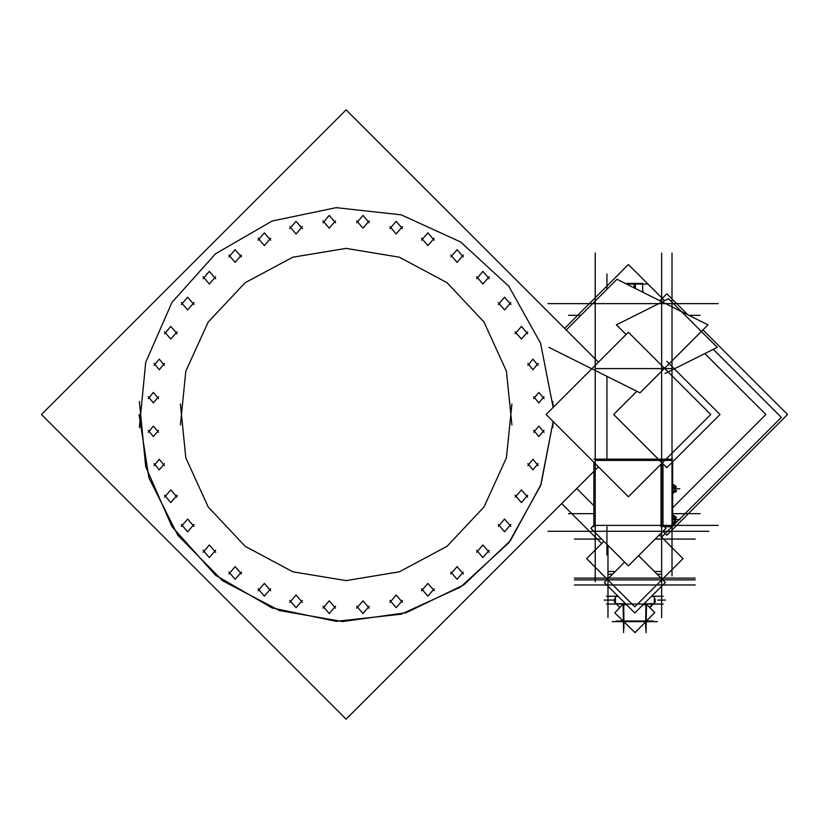 <?xml version="1.0" encoding="UTF-8"?>
<svg xmlns="http://www.w3.org/2000/svg" width="829" height="829" viewBox="0 0 829 829"><rect width="100%" height="100%" fill="white"/><g stroke="black" fill="none" stroke-linecap="round" stroke-linejoin="round"><path stroke-width="1.24" d="M647.107 604.03L646.547 604.445M623.688 604.6L626.434 604.6L623.688 604.6L623.688 604.03L623.688 604.6L626.444 604.61M645.936 604.6L645.936 604.04L645.936 604.6L643.19 604.6L645.936 604.6M634.144 287.912L634.144 283.414L642.63 283.414L642.63 292.15L642.63 284.078M626.993 284.078L626.993 283.414L635.48 283.414L635.48 288.575M674.879 490.633L674.879 491.214M674.879 489.452L674.661 491.203M674.568 485.493L672.62 485.493L674.609 485.493L674.879 489.576M674.588 485.4L674.879 486.747M674.879 521.389L674.879 521.98M674.879 520.218L674.879 522.425M674.879 517.42L674.879 520.332M674.588 516.156L674.879 517.514M615.356 603.906L625.833 604.009L623.242 604.03L623.242 604.704L626.537 604.704M646.838 604.03L654.309 603.906L654.35 596.341L651.459 596.341M653.936 604.009L643.895 603.906M625.729 603.906L615.273 603.906L615.273 597.45M618.165 596.341L615.273 596.341L618.061 596.238M615.543 596.217L615.273 603.906L615.273 602.776L615.273 603.761L625.584 603.761L615.273 603.761L615.273 602.776L615.273 603.906M654.589 602.072L654.589 598.901M651.563 596.238L653.936 596.238M615.035 602.072L615.035 598.901M634.817 632.454L623.543 621.377M646.382 604.03L646.382 604.704L643.097 604.704M655.138 598.901L655.138 601.336M614.496 598.901L614.496 601.336L615.211 600.548M644.04 603.761L654.35 603.761L644.04 603.761M654.35 596.486L651.314 596.486L654.35 596.486L654.35 598.165L654.35 596.486M618.31 596.486L615.273 596.486L618.31 596.486M552.829 427.505L553.119 421.464L541.068 484.437L510.343 540.705L463.877 584.88L406.137 612.724L342.636 621.584L279.477 610.6L222.7 580.818L177.748 535.109L148.93 477.836L139.013 414.5L148.93 477.836L177.748 535.109L222.7 580.818L279.477 610.6L342.636 621.584L406.137 612.724L463.877 584.88L510.343 540.705L541.068 484.437L553.119 421.464L540.632 485.659L508.747 542.757L460.644 587.067L401.132 614.175L336.139 621.377L272.13 607.947L215.509 575.233L171.904 526.498L145.666 466.592L139.417 401.495M180.37 404.075L185.789 457.826L208.172 506.985L245.156 546.363L292.824 571.792L346.118 580.58L399.423 571.792L447.09 546.363L484.074 506.985L506.457 457.826L511.876 404.075M511.876 424.925L506.457 371.174L484.074 322.015L447.09 282.637L399.423 257.208L346.118 248.42L292.824 257.208L245.156 282.637L208.172 322.015L185.789 371.174L180.37 424.925M552.829 401.495L553.119 407.536L540.632 343.341L508.747 286.243L460.644 241.933L401.132 214.825L336.139 207.623L272.13 221.053L215.509 253.767L171.904 302.502L145.666 362.408L139.417 427.505M402.459 600.351L396.189 607.698L389.92 600.351M389.92 602.341L396.189 594.994L402.459 602.341M434.147 588.818L427.868 596.165L421.598 588.818M421.598 590.808L427.868 583.461L434.147 590.808M463.349 571.958L457.069 579.305L450.8 571.958M450.8 573.948L457.069 566.601L463.349 573.948M489.172 550.28L482.903 557.627L476.634 550.28M476.634 552.28L482.903 544.933L489.172 552.28M510.851 524.456L504.581 531.803L498.302 524.456M498.302 526.446L504.581 519.099L510.851 526.446M527.71 495.255L521.431 502.602L515.161 495.255M515.161 497.245L521.431 489.898L527.71 497.245M527.71 331.755L521.431 339.102L515.161 331.755M515.161 333.745L521.431 326.398L527.71 333.745M510.851 302.554L504.581 309.901L498.302 302.554M498.302 304.544L504.581 297.196L510.851 304.544M489.172 276.72L482.903 284.067L476.634 276.72M476.634 278.72L482.903 271.373L489.172 278.72M463.349 255.052L457.069 262.399L450.8 255.052M450.8 257.042L457.069 249.695L463.349 257.042M434.147 238.192L427.868 245.539L421.598 238.192M421.598 240.182L427.868 232.835L434.147 240.182M402.459 226.659L396.189 234.006L389.92 226.659M389.92 228.649L396.189 221.302L402.459 228.649M369.257 220.804L362.978 228.151L356.708 220.804M356.708 222.794L362.978 215.447L369.257 222.794M335.538 220.804L329.258 228.151L322.989 220.804M322.989 222.794L329.258 215.447L335.538 222.794M302.326 226.659L296.057 234.006L289.787 226.659M289.787 228.649L296.057 221.302L302.326 228.649M270.648 238.192L264.368 245.539L258.099 238.192M258.099 240.182L264.368 232.835L270.648 240.182M241.446 255.052L235.167 262.399L228.897 255.052M228.897 257.042L235.167 249.695L241.446 257.042M215.613 276.72L209.343 284.067L203.074 276.72M203.074 278.72L209.343 271.373L215.613 278.72M193.945 302.554L187.665 309.901L181.396 302.554M181.396 304.544L187.665 297.196L193.945 304.544M177.085 331.755L170.805 339.102L164.536 331.755M164.536 333.745L170.805 326.398L177.085 333.745M177.085 495.255L170.805 502.602L164.536 495.255M164.536 497.245L170.805 489.898L177.085 497.245M193.945 524.456L187.665 531.803L181.396 524.456M181.396 526.446L187.665 519.099L193.945 526.446M215.613 550.28L209.343 557.627L203.074 550.28M203.074 552.28L209.343 544.933L215.613 552.28M241.446 571.958L235.167 579.305L228.897 571.958M228.897 573.948L235.167 566.601L241.446 573.948M270.648 588.818L264.368 596.165L258.099 588.818M258.099 590.808L264.368 583.461L270.648 590.808M302.326 600.351L296.057 607.698L289.787 600.351M289.787 602.341L296.057 594.994L302.326 602.341M335.538 606.206L329.258 613.553L322.989 606.206M322.989 608.196L329.258 600.849L335.538 608.196M369.257 606.206L362.978 613.553L356.708 606.206M356.708 608.196L362.978 600.849L369.257 608.196M538.125 363.444L532.964 369.682L527.814 363.444M527.814 365.434L532.964 359.185L538.125 365.434M164.432 363.444L159.272 369.682L154.121 363.444M154.121 365.434L159.272 359.185L164.432 365.434M158.577 396.645L153.417 402.894L148.267 396.645M148.267 398.635L153.417 392.386L158.577 398.635M158.577 430.365L153.417 436.614L148.267 430.365M148.267 432.355L153.417 426.106L158.577 432.355M164.432 463.566L159.272 469.815L154.121 463.566M154.121 465.556L159.272 459.318L164.432 465.556M538.125 463.566L532.964 469.815L527.814 463.566M527.814 465.556L532.964 459.318L538.125 465.556M543.979 430.365L538.819 436.614L533.669 430.365M533.669 432.355L538.819 426.106L543.979 432.355M543.979 396.645L538.819 402.894L533.669 396.645M533.669 398.635L538.819 392.386L543.979 398.635M674.267 492.032L672.62 492.032L674.267 492.032M674.267 522.788L672.62 522.788L674.267 522.788M674.568 516.249L672.62 516.249L674.609 516.249L674.63 518.571M654.35 602.662L654.35 603.906L654.35 602.662M346.128 109.832L598.476 362.18L346.118 109.832L41.45 414.5L346.128 719.168L598.476 466.82M41.45 414.5L346.118 719.168M695.21 578.145L574.414 578.145M661.625 558.601L661.625 611.439M695.21 539.057L655.252 539.057M601.616 539.057L574.414 539.057M603.875 541.327L586.6 558.601L634.817 606.807L683.023 558.601L659.366 534.954M607.999 545.441L607.999 611.439M708.94 531.244L547.938 531.244M661.625 253.083L661.625 578.746M664.609 300.72L628.434 264.544L564.642 328.346M713.251 349.361L781.322 417.433L676.277 522.477M676.246 522.508L672.62 526.135M672.07 526.684L661.583 537.171M561.71 503.586L601.657 543.544M708.94 303.611L547.938 303.611M566.269 329.973L616.931 279.3L707.987 324.833L639.947 392.884L548.881 347.351M710.722 414.5L628.434 496.789L546.156 414.5L628.434 332.211L710.722 414.5M662.951 526.684L662.951 463.805M662.951 459.131L593.916 459.131M593.916 526.684L593.916 462.271M662.951 525.265L666.008 528.311L628.434 565.886L590.87 528.311L593.916 525.265M595.243 253.083L595.243 581.782M606.973 274.016L606.973 289.269M606.973 376.397L606.973 459.131M606.973 526.684L606.973 554.984M634.755 283.414L633.843 283.414M642.63 291.28L644.371 293.031M704.888 353.537L765.851 414.5L672.62 507.731M576.777 488.519L593.916 505.669M700.08 513.659L672.62 513.659M568.518 513.659L593.916 513.659M700.08 315.341L689.003 315.341M580.891 315.341L568.518 315.341M646.807 284.078L626.475 284.078M660.692 574.228L657.117 574.228M608.942 574.228L612.507 574.228M672.018 253.197L672.018 575.803M659.843 300.761L666.827 293.777L687.78 314.73M702.94 329.89L787.55 414.5L666.827 535.223L662.962 531.358M666.827 303.611L718.215 303.611M665.024 373.475L717.261 347.351L668.63 298.709L616.382 324.833L626.102 334.553M636.827 391.329L613.657 414.5L666.827 467.67L719.997 414.5L666.827 361.33M664.371 526.684L672.62 526.684L672.62 461.877M661.034 526.684L661.034 464.188M661.034 459.131L672.62 459.131M615.439 525.389L718.215 525.389M674.713 492.043L676.34 491.732L672.62 491.017M672.62 491.452L674.34 492.063L675.79 488.219L672.62 487.1M672.62 488.395L673.314 488.882L676.412 486.685L673.314 484.499L672.62 484.986M675.708 486.188L672.62 485.348M675.283 488.043L675.573 487.286M675.148 489.939L676.412 490.83L674.64 492.094M674.588 492.125L673.314 493.027L672.62 492.54M674.868 485.711L674.868 491.815M674.713 522.798L676.34 522.488L672.62 521.773M672.62 522.208L674.34 522.819L675.79 518.985L672.62 517.856M672.62 519.151L673.314 519.648L676.412 517.451L673.314 515.255L672.62 515.752M675.708 516.944L672.62 516.115M675.283 518.799L675.573 518.042M675.148 520.695L676.412 521.596L674.64 522.85M674.588 522.881L673.314 523.793L672.62 523.296M674.868 516.477L674.868 522.571M608.952 571.492L614.165 571.492M655.459 571.492L660.672 571.492M574.414 579.917L695.21 579.917M607.999 617.615L607.999 582.455M624.651 562.093L604.279 582.455L634.817 612.983L665.345 582.455L638.599 555.72M661.625 582.455L661.625 617.615M574.414 584.994L695.21 584.994M606.476 596.217L618.04 596.217M651.584 596.217L663.148 596.217M606.476 604.03L663.148 604.03M647.169 604.03L646.382 604.279L654.775 612.527L635.014 632.641L614.838 612.828L622.973 604.03M646.537 604.186L646.04 632.641M619.812 607.647L614.994 612.683M654.63 612.672L646.237 621.222M622.413 604.04L623.076 604.455M623.087 604.186L623.584 632.641M612.268 621.615L657.356 621.615M614.185 601.616L616.092 603.657M616.444 604.03L619.874 607.709M649.408 607.253L652.879 604.03M654.35 597.45L654.35 602.787L655.138 601.937M654.423 600.673L655.418 601.626M649.843 607.678L653.211 604.03M672.018 368.573L595.243 368.573M595.243 460.427L672.018 460.427M661.625 525.389L595.243 525.389M634.817 284.078L634.817 288.243M674.63 487.96L674.619 491.12L672.62 491.151M674.609 485.493L674.63 487.815M672.62 487.887L674.588 487.887M675.594 488.758L679.842 488.758L675.594 488.758M674.63 518.716L674.619 521.887L672.62 521.918M672.62 518.643L674.588 518.643M674.609 516.249L674.868 517.451M675.594 519.524L679.842 519.524L675.594 519.524M654.309 598.6L654.309 601.647M623.968 621.035L645.656 621.035L645.936 604.704L645.656 621.035L623.968 621.035L623.688 604.704L623.968 621.035M623.968 621.802L623.968 628.848L623.968 621.802M646.423 621.025L653.47 621.025M645.656 621.812L645.656 628.848L645.656 621.812M623.19 621.025L616.154 621.025M604.196 600.123L612.009 600.123L604.196 600.123M665.428 600.123L657.615 600.123M614.496 600.123L608.32 600.123"/></g></svg>
